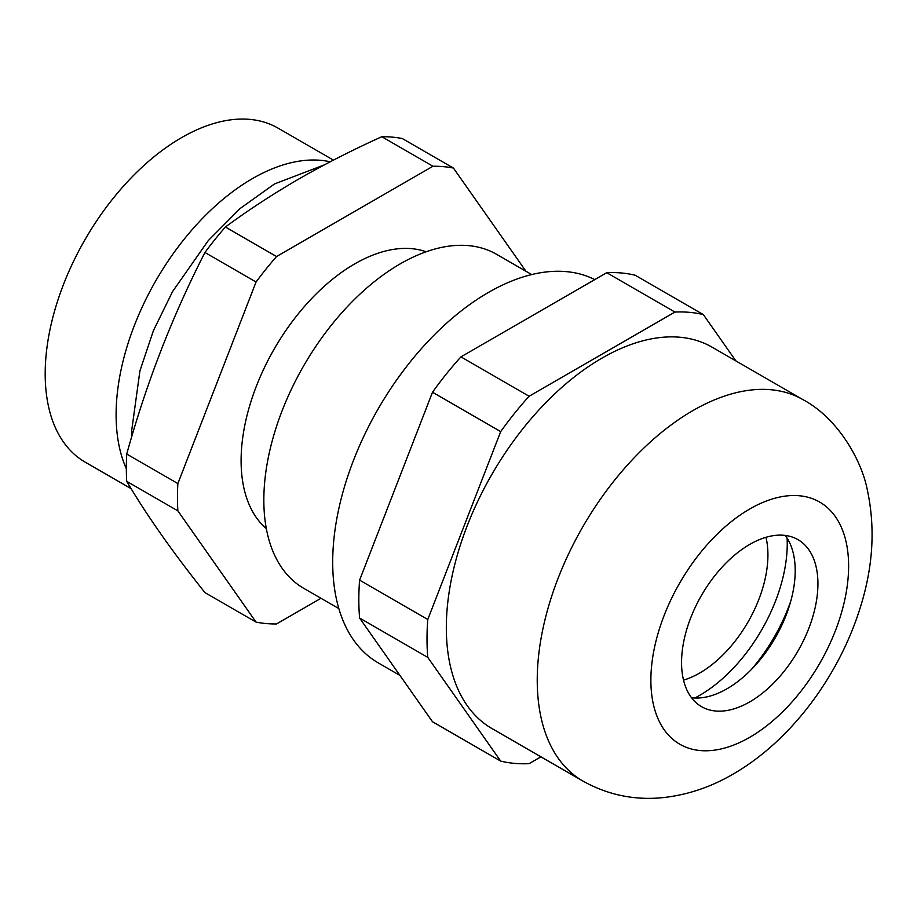 <?xml version="1.0" encoding="UTF-8"?>
<svg xmlns="http://www.w3.org/2000/svg" width="917" height="917" viewBox="0 0 917 917"><rect width="100%" height="100%" fill="white"/><g stroke="black" fill="none" stroke-linecap="round" stroke-linejoin="round"><path stroke-width="1.38" d="M256.061 622.116L204.938 592.6C172.43 551.805 146.365 514.712 126.729 481.345L177.864 510.861L256.061 622.116A250.708 144.748 120 0 0 276.533 623.95L320.984 598.285M525.957 271.26L453.422 168.063A250.708 144.748 120 0 0 432.95 166.241L276.533 256.542A250.708 144.748 120 0 0 256.061 282.012L177.864 483.568L126.729 454.041A250.708 144.748 120 0 0 126.729 481.345M126.729 454.041C146.365 383.146 172.43 315.964 204.938 252.484L256.061 282.012M276.533 256.542L225.41 227.015A250.708 144.748 120 0 0 204.938 252.484M225.41 227.015C248.255 210.176 272.693 194.186 298.736 179.056C324.847 164.063 352.541 149.952 381.816 136.713L432.95 166.241M333.444 160.12L277.977 128.093A192.845 111.347 120 0 0 181.555 137.642A192.845 111.347 120 0 0 55.57 307.585A192.845 111.347 120 0 0 85.132 462.122L131.142 488.681M330.212 161.793A192.845 111.347 120 0 0 252.473 178.586A192.845 111.347 120 0 0 126.34 468.713M426.118 251.785A160.704 92.789 120 0 0 354.741 263.878A160.704 92.789 120 0 0 252.209 397.703A160.704 92.789 120 0 0 266.32 528.57M531.688 274.573L496.624 254.33A192.845 111.347 120 0 0 400.202 263.878A192.845 111.347 120 0 0 274.217 433.821A192.845 111.347 120 0 0 303.768 588.347L338.843 608.601M177.864 483.568A250.708 144.748 120 0 0 177.864 510.861M453.422 168.063L402.288 138.547A250.708 144.748 120 0 0 381.816 136.713M751.126 669.754A126.11 72.81 120 0 0 790.798 601.048M683.52 680.116A96.423 55.673 120 0 0 699.74 673.009A96.423 55.673 120 0 0 765.97 537.316M694.788 698.02A123.749 71.446 120 0 0 699.74 695.315A123.749 71.446 120 0 0 787.107 538.119M594.789 279.593A220.172 127.119 120 0 0 488.383 292.477A220.172 127.119 120 0 0 344.551 486.491A220.172 127.119 120 0 0 378.297 662.922L399.938 675.416M803.005 399.674L712.096 347.188A220.172 127.119 120 0 0 602.022 358.088A220.172 127.119 120 0 0 458.179 552.103A220.172 127.119 120 0 0 491.936 728.534L582.845 781.02C608.189 795.165 635.309 800.656 664.206 797.492C688.323 794.661 711.294 786.855 733.107 774.097C790.913 740.879 839.078 675.989 860.249 607.604C873.122 566.935 875.483 527.699 867.31 489.907C861.808 460.827 838.218 418.393 803.005 399.674A220.172 127.119 120 0 0 692.931 410.575A220.172 127.119 120 0 0 549.088 604.59A220.172 127.119 120 0 0 582.845 781.02M749.751 701.883A96.423 55.673 120 0 0 812.737 616.912A96.423 55.673 120 0 0 797.962 539.643A96.423 55.673 120 0 0 749.751 544.411A96.423 55.673 120 0 0 686.753 629.383A96.423 55.673 120 0 0 701.528 706.652A96.423 55.673 120 0 0 749.751 701.883M691.533 697.745A96.423 55.673 120 0 0 727.021 688.759A96.423 55.673 120 0 0 786.477 614.252A96.423 55.673 120 0 0 785.239 535.436M735.904 360.931L703.339 314.6A247.487 142.892 120 0 0 674.923 312.067L529.109 396.247A247.487 142.892 120 0 0 500.693 431.598L427.78 619.502A247.487 142.892 120 0 0 427.78 657.397L500.693 761.11A247.487 142.892 120 0 0 529.109 763.655L540.938 756.823M500.693 761.11L432.503 721.748L359.602 618.035L427.78 657.397M427.78 619.502L359.602 580.14A247.487 142.892 120 0 0 359.602 618.035M359.602 580.14L432.503 392.235L500.693 431.598M529.109 396.247L460.93 356.873A247.487 142.892 120 0 0 432.503 392.235M460.93 356.873L606.745 272.693L674.923 312.067M703.339 314.6L635.16 275.238A247.487 142.892 120 0 0 606.745 272.693M749.751 508.992A139.82 80.719 120 0 0 650.875 680.231A139.82 80.719 120 0 0 749.751 737.302A139.82 80.719 120 0 0 848.615 566.064A139.82 80.719 120 0 0 749.751 508.992M131.842 436.354L131.773 429.924L139.923 370.869L153.368 330.75L172.522 291.629L208.262 240.609L240.162 208.48L274.504 183.95L324.435 164.831"/></g></svg>
